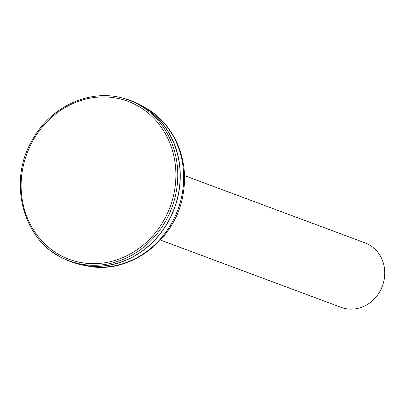<?xml version="1.0" encoding="UTF-8"?>
<svg xmlns="http://www.w3.org/2000/svg" width="405" height="405" viewBox="0 0 405 405"><rect width="100%" height="100%" fill="white"/><g stroke="black" fill="none" stroke-linecap="round" stroke-linejoin="round"><path stroke-width="0.61" d="M149.253 110.773A85.825 77.78 110.4 0 1 168.925 220.249A85.825 77.78 110.4 0 1 68.688 260.704L66.445 259.762A85.723 77.689 -69.6 0 0 166.566 219.353A85.723 77.689 -69.6 0 0 146.919 110.003A85.723 77.689 -69.6 0 0 126.244 99.21L128.557 99.964A85.825 77.78 110.4 0 1 149.253 110.773M123.434 98.359A85.966 77.912 110.4 0 1 141.968 105.781A85.966 77.912 110.4 0 1 149.334 110.651A85.966 77.912 110.4 0 1 172.55 213.05A85.966 77.912 110.4 0 1 82.63 265.078A85.966 77.912 110.4 0 1 63.757 258.567M184.462 175.613L365.183 242.929A34.385 31.165 110.4 0 1 366.196 243.324A34.385 31.165 110.4 0 1 382.173 286.588A34.385 31.165 110.4 0 1 341.177 307.375L160.461 240.064M51.222 250.999A85.723 77.689 -69.6 0 0 66.445 259.762C23.865 243.537 6.637 182.736 32.349 139.988C51.04 105.477 92.456 87.445 126.244 99.21M145.562 110.975A84.291 76.393 110.4 0 1 128.208 255.064A84.291 76.393 110.4 0 1 21.764 174.844A84.291 76.393 110.4 0 1 145.562 110.975M86.852 265.893C130.511 275.562 177.709 238.565 183.49 191.676C188.927 158.35 173.512 123.469 145.694 107.927A85.247 77.264 110.4 0 1 152.999 112.757A85.247 77.264 110.4 0 1 176.023 214.301A85.247 77.264 110.4 0 1 86.852 265.893L82.63 265.078M145.694 107.927L141.968 105.781"/></g></svg>
